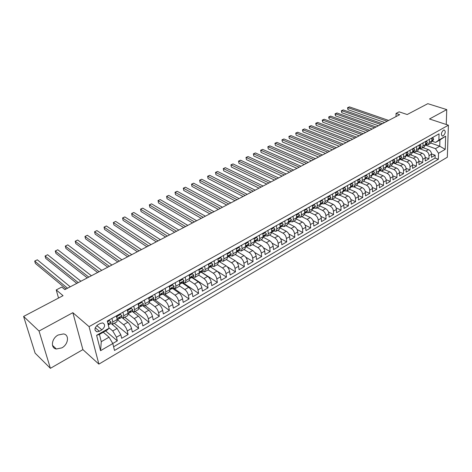 <?xml version="1.0" encoding="UTF-8"?>
<svg xmlns="http://www.w3.org/2000/svg" width="472" height="472" viewBox="0 0 472 472"><rect width="100%" height="100%" fill="white"/><g stroke="black" fill="none" stroke-linecap="round" stroke-linejoin="round"><path stroke-width="0.71" d="M58.133 335.026C51.531 338.377 50.303 348.218 56.339 349.003L61.85 347.87C68.393 344.471 69.596 334.713 63.514 333.928L58.133 335.026M443.42 130.178C441.119 132.679 440.807 134.632 442.482 136.036L443.249 135.824C445.538 133.316 445.851 131.369 444.17 129.965L443.42 130.178M98.878 364.124L447.32 157.229L448.4 125.204L89.072 326.636L98.878 364.124L82.901 349.616L72.853 312.682L39.04 331.043L50.398 368.325L82.901 349.616M50.398 368.325L35.117 353.144L23.6 316.435L63.047 295.673L56.239 289.92L58.522 298.05M446.264 124.496L446.742 109.604L427.815 103.675L407.194 114.525L399.111 111.84L396.026 113.445L396.037 116.572M39.04 331.043L23.6 316.435M112.79 343.492L117.339 340.837L105.575 330.907M112.106 324.329L117.097 328.447L120.814 334.713L121.664 338.312L128.095 334.554L114.324 323.255M122.301 317.839L127.841 322.276C129.594 323.875 130.821 325.945 131.54 328.482L132.349 332.07L138.674 328.376L124.785 317.296M132.243 311.408L138.408 316.211C140.166 317.78 141.393 319.827 142.084 322.352L142.857 325.934L149.081 322.299L135.086 311.443M142.585 305.531L148.798 310.24C150.568 311.786 151.789 313.815 152.456 316.328L153.193 319.898L159.312 316.323L145.211 305.679M152.763 299.755L159.017 304.369C160.799 305.891 162.014 307.897 162.657 310.405L163.359 313.957L169.377 310.44L155.182 300.003M162.775 294.074L169.07 298.599C170.864 300.086 172.068 302.08 172.693 304.576L173.36 308.116L179.277 304.658L164.834 294.31M172.622 288.481L178.965 292.917C180.764 294.38 181.962 296.357 182.564 298.841L183.195 302.369L189.024 298.965L173.389 288.05M182.322 282.976L188.694 287.324C190.505 288.77 191.697 290.722 192.275 293.195L192.877 296.717L198.612 293.366L182.888 282.657M191.862 277.56L198.275 281.825C200.093 283.241 201.278 285.182 201.839 287.643L202.405 291.147L208.046 287.855L192.24 277.347M201.255 272.226L207.704 276.409C209.527 277.807 210.707 279.725 211.244 282.179L211.78 285.672L217.338 282.427L201.444 272.12M210.494 266.969L216.984 271.081C218.813 272.45 219.987 274.356 220.507 276.798L221.014 280.279L226.483 277.088L210.506 266.963M219.486 261.736L226.117 265.836C227.952 267.181 229.121 269.07 229.622 271.5L230.1 274.969L235.487 271.825L227.126 266.656M228.348 256.579L235.115 260.668C236.956 261.995 238.118 263.866 238.602 266.285L239.05 269.742L244.354 266.645L236.543 261.925M237.298 251.641L243.971 255.582C245.818 256.886 246.974 258.745 247.44 261.152L247.859 264.597L253.08 261.547L245.7 257.181M246.071 246.75L252.691 250.573C254.544 251.853 255.694 253.7 256.143 256.095L256.538 259.529L261.683 256.526L254.65 252.461M254.668 241.906L261.287 245.641C263.14 246.903 264.285 248.726 264.715 251.116L265.087 254.538L270.155 251.576L263.429 247.776M263.193 237.156L269.748 240.779C271.612 242.018 272.751 243.829 273.164 246.207L273.506 249.617L278.498 246.703L272.049 243.133M271.73 232.554L278.085 235.988C279.955 237.215 281.088 239.009 281.483 241.375L281.802 244.773L286.722 241.9L280.515 238.537M280.126 228.005L286.303 231.268C288.174 232.478 289.301 234.26 289.684 236.614L289.973 239.994L294.823 237.168L288.84 233.994M288.374 223.504L294.398 226.619C296.268 227.811 297.389 229.575 297.761 231.923L298.033 235.292L302.806 232.501L297.03 229.504M296.487 219.055L302.375 222.041C304.251 223.209 305.366 224.961 305.72 227.297L305.968 230.655L310.676 227.905L305.089 225.061M304.464 214.66L310.234 217.527C312.116 218.678 313.225 220.412 313.567 222.743L313.791 226.088L318.429 223.374L313.019 220.678M312.311 210.311L317.986 213.073C319.868 214.205 320.972 215.928 321.296 218.247L321.503 221.58L326.075 218.908L320.83 216.347M320.028 206.016L325.627 208.689C327.509 209.804 328.606 211.515 328.919 213.822L329.102 217.144L333.615 214.506L328.518 212.064M327.621 201.774L333.161 204.358C335.043 205.462 336.135 207.155 336.436 209.456L336.601 212.76L341.049 210.164L336.093 207.833M335.096 197.579L340.583 200.093C342.471 201.178 343.563 202.86 343.846 205.149L343.988 208.447L348.377 205.886L343.551 203.662M342.448 193.431L347.911 195.892C349.799 196.954 350.879 198.629 351.156 200.907L351.28 204.187L355.605 201.662L350.902 199.538M349.675 189.337L355.133 191.744C357.021 192.794 358.101 194.452 358.36 196.718L358.466 199.992L362.732 197.497L358.148 195.467M356.791 185.29L362.254 187.649C364.148 188.688 365.216 190.334 365.47 192.588L365.552 195.85L369.765 193.39L365.293 191.443M363.812 181.295L369.281 183.614C371.175 184.635 372.237 186.269 372.479 188.517L372.55 191.768L376.697 189.343L372.331 187.472M370.738 177.354L376.213 179.637C378.107 180.64 379.163 182.263 379.394 184.499L379.447 187.738L383.541 185.343L379.276 183.555M377.57 173.466L383.052 175.708C384.945 176.699 386.002 178.31 386.214 180.54L386.249 183.761L390.291 181.401L386.12 179.679M384.314 169.631L389.795 171.832C391.689 172.811 392.739 174.41 392.946 176.628L392.964 179.838L396.952 177.507L392.869 175.855M390.963 165.843L396.456 168.008C398.35 168.97 399.395 170.557 399.589 172.77L399.589 175.968L403.525 173.672L399.53 172.079M397.53 162.108L403.023 164.238C404.917 165.188 405.961 166.763 406.144 168.964L406.132 172.15L410.015 169.879L406.097 168.351M404.014 158.421L409.507 160.515C411.401 161.448 412.439 163.011 412.611 165.206L412.587 168.38L416.416 166.138L412.581 164.663M410.41 154.781L415.909 156.84C417.803 157.76 418.829 159.312 418.994 161.495L418.953 164.657L422.735 162.451L418.971 161.029M416.723 151.188L422.222 153.211C424.116 154.12 425.142 155.66 425.296 157.837L425.242 160.987L428.977 158.804L425.284 157.436M429.373 139.317L429.308 142.414L428.069 144.733L425.868 144.715M423.048 142.886L422.995 145.995L421.767 148.32L419.573 148.291M416.634 146.503L416.599 149.624L415.384 151.949L413.189 151.913M410.138 150.167L410.121 153.3L408.917 155.63L406.728 155.583M403.56 153.878L403.554 157.023L402.362 159.359L400.179 159.3M396.887 157.642L396.899 160.799L395.725 163.135L393.548 163.064M390.126 161.459L390.155 164.628L388.993 166.964L386.822 166.882M383.276 165.324L383.317 168.504L382.172 170.846L380.007 170.752M376.326 169.242L376.385 172.439L375.258 174.782L373.098 174.675M369.281 173.218L369.358 176.422L368.248 178.77L366.095 178.652M362.142 177.248L362.236 180.463L361.139 182.811L358.991 182.682M354.897 181.331L355.009 184.564L353.935 186.912L351.793 186.77M347.557 185.472L347.687 188.717L346.625 191.072L344.495 190.912M340.106 189.679L340.253 192.936L339.215 195.29L337.091 195.113M332.548 193.939L332.719 197.207L331.698 199.567L329.586 199.379M324.883 198.264L325.072 201.55L324.075 203.904L321.969 203.697M317.107 202.653L317.32 205.945L316.34 208.305L314.24 208.087M309.219 207.102L309.449 210.412L308.487 212.772L306.405 212.536M301.207 211.621L301.46 214.943L300.528 217.303L298.452 217.049M293.082 216.205L293.36 219.539L292.445 221.899L290.386 221.628M284.834 220.861L285.135 224.206L284.244 226.566L282.197 226.277M276.462 225.581L276.787 228.944L275.919 231.304L273.884 230.997M267.96 230.377L268.308 233.752L267.471 236.112L265.447 235.788M259.334 235.245L259.706 238.631L258.892 240.991L256.88 240.649M250.567 240.189L250.968 243.587L250.184 245.947L248.183 245.587M241.67 245.21L242.095 248.626L241.339 250.98L239.357 250.597M232.631 250.313L233.085 253.735L232.354 256.089L230.389 255.688M223.445 255.494L223.929 258.927L223.232 261.281L221.279 260.857M214.117 260.756L214.63 264.208L213.963 266.556L212.028 266.108M204.636 266.102L205.178 269.565L204.547 271.913L202.63 271.447M195.007 271.536L195.579 275.011L194.983 277.359L193.083 276.869M185.213 277.058L185.82 280.551L185.26 282.893L183.378 282.374M175.265 282.675L175.903 286.174L175.377 288.516L173.519 287.973M165.147 288.38L165.82 291.897L165.33 294.233L163.495 293.661M154.863 294.186L155.571 297.714L155.117 300.039L153.306 299.449M144.403 300.086L145.146 303.626L144.733 305.95L142.945 305.331M133.765 306.086L134.549 309.638L134.178 311.957L132.414 311.308M122.944 312.193L123.764 315.756L123.44 318.069L121.699 317.391M56.239 289.92L61.773 287.047L64.865 289.619L399.684 114.666L396.026 113.445M99.368 331.273L101.869 329.851C105.238 326.848 105.504 324.535 102.672 322.913L100.259 323.45L97.745 324.866C94.359 327.869 94.081 330.188 96.907 331.822L99.368 331.273L95.232 327.739M435.609 142.432L438.877 140.036L439.048 133.859L107.297 321.019L109.061 328.211L107.268 329.94L99.427 334.418L101.273 341.675L109.056 337.179L112.814 343.539L114.513 350.46L438.352 159.282L438.517 153.27L435.455 148.68L439.739 146.208L439.916 139.972L435.609 142.432L432.081 141.187M438.877 140.036L445.639 136.184L445.22 149.358L438.517 153.27M112.814 343.539L100.565 350.69L96.612 335.315L109.061 328.211M419.142 148.568L425.974 151.058C427.868 151.96 428.889 153.494 429.036 155.66L428.977 158.804M422.959 147.642L428.458 149.63L425.974 151.058M412.841 152.114L419.708 154.657C421.602 155.571 422.629 157.117 422.788 159.294L422.735 162.451M406.492 155.713L413.354 158.303C415.254 159.229 416.28 160.787 416.452 162.976L416.416 166.138M400.067 159.365L406.923 161.996C408.817 162.94 409.855 164.504 410.032 166.699L410.015 169.879M393.937 163.212L400.403 165.743C402.303 166.693 403.342 168.274 403.531 170.48L403.525 173.672M387.866 167.171L393.801 169.531C395.695 170.504 396.745 172.091 396.94 174.304L396.952 177.507M381.376 171.059L387.111 173.377C389.005 174.357 390.055 175.962 390.267 178.186L390.291 181.401M374.721 174.959L380.326 177.271C382.22 178.268 383.276 179.885 383.5 182.115L383.541 185.343M367.924 178.9L373.452 181.218C375.346 182.233 376.408 183.856 376.638 186.098L376.697 189.343M361.003 182.876L366.484 185.225C368.372 186.251 369.44 187.885 369.682 190.139L369.765 193.39M353.959 186.9L359.416 189.278C361.31 190.322 362.384 191.974 362.638 194.234L362.732 197.497M346.802 190.971L352.254 193.396C354.147 194.452 355.221 196.116 355.487 198.387L355.605 201.662M339.551 195.101L344.991 197.567C346.879 198.635 347.964 200.317 348.242 202.594L348.377 205.886M332.194 199.284L337.627 201.792C339.516 202.883 340.607 204.571 340.896 206.866L341.049 210.164M324.736 203.526L330.158 206.081C332.046 207.19 333.138 208.889 333.444 211.19L333.615 214.506M317.172 207.833L322.582 210.435C324.465 211.556 325.568 213.273 325.887 215.586L326.075 218.908M309.496 212.199L314.901 214.848C316.783 215.987 317.886 217.716 318.216 220.035L318.429 223.374M301.714 216.624L307.107 219.321C308.983 220.483 310.092 222.223 310.44 224.554L310.676 227.905M293.82 221.12L299.195 223.864C301.071 225.038 302.192 226.796 302.546 229.138L302.806 232.501M285.814 225.675L291.171 228.472C293.047 229.669 294.168 231.439 294.54 233.787L294.823 237.168M277.683 230.301L283.029 233.15C284.899 234.36 286.026 236.147 286.415 238.507L286.722 241.9M269.435 234.991L274.769 237.894C276.633 239.127 277.766 240.927 278.173 243.298L278.498 246.703M261.069 239.758L266.379 242.714C268.238 243.965 269.382 245.782 269.801 248.16L270.155 251.576M252.573 244.59L257.865 247.605C259.718 248.874 260.868 250.709 261.305 253.098L261.683 256.526M243.947 249.499L249.222 252.567C251.069 253.859 252.225 255.706 252.679 258.107L253.08 261.547M235.192 254.479L240.443 257.606C242.289 258.921 243.446 260.786 243.918 263.199L244.354 266.645M226.3 259.535L231.534 262.727C233.369 264.06 234.537 265.942 235.026 268.361L235.487 271.825M217.273 264.674L222.483 267.925C224.312 269.282 225.486 271.176 225.994 273.613L226.483 277.088M208.105 269.89L213.285 273.205C215.114 274.586 216.294 276.498 216.819 278.94L217.338 282.427M198.795 275.188L203.951 278.568C205.768 279.967 206.954 281.896 207.497 284.356L208.046 287.855M189.325 280.563L194.464 284.014C196.275 285.442 197.467 287.389 198.033 289.855L198.612 293.366M179.661 285.997L184.823 289.548C186.629 291 187.821 292.964 188.411 295.442L189.024 298.965M169.796 291.478L175.023 295.177C176.823 296.652 178.027 298.634 178.634 301.124L179.277 304.658M159.719 297.012L165.07 300.894C166.858 302.399 168.067 304.399 168.699 306.894L169.377 310.44M149.441 302.599L154.952 306.706C156.728 308.234 157.943 310.252 158.598 312.759L159.312 316.323M138.939 308.228L144.662 312.617C146.432 314.169 147.653 316.211 148.326 318.724L149.081 322.299M128.207 313.904L134.201 318.624C135.96 320.205 137.187 322.264 137.889 324.789L138.674 328.376M117.469 319.792L123.564 324.73C125.31 326.347 126.543 328.418 127.269 330.961L128.095 334.554M111.935 318.399L112.796 321.975L112.513 324.282L110.802 323.58M108.955 327.78L112.743 330.943L116.472 337.232L117.339 340.837M113.61 346.778L435.06 158.067L435.137 155.205L431.508 153.884M428.458 149.63C430.352 150.527 431.373 152.055 431.52 154.22L431.449 157.359L435.137 155.205M116.366 315.904L117.209 319.473L116.909 321.786L112.596 324.24M123.516 318.022L127.753 315.609L128.101 313.296L127.292 309.738M134.26 311.909L138.42 309.543L138.809 307.219L138.042 303.673M144.821 305.897L148.91 303.573L149.341 301.248L148.609 297.714L149.24 298.192L148.951 299.384M155.205 299.991L159.223 297.702L159.689 295.372L158.999 291.849M165.418 294.18L169.365 291.932L169.873 289.596L169.212 286.085M175.466 288.463L179.348 286.256L179.891 283.914L179.266 280.415M185.348 282.84L189.166 280.669L189.744 278.327L189.148 274.84M195.078 277.306L198.824 275.17L199.438 272.822L198.877 269.353M204.647 271.86L208.335 269.76L208.978 267.412L208.447 263.954M214.064 266.503L217.686 264.438L218.365 262.084L217.863 258.638M223.333 261.228L226.902 259.199L227.61 256.845L227.138 253.411M232.46 256.036L235.965 254.036L236.708 251.682L236.26 248.26M241.446 250.921L244.891 248.956L245.664 246.602L245.245 243.192M250.29 245.888L253.682 243.959L254.479 241.599L254.089 238.201M258.998 240.932L262.343 239.033L263.164 236.673L262.798 233.292M267.583 236.047L270.869 234.177L271.719 231.817L271.376 228.448M276.031 231.239L279.265 229.398L280.144 227.038L279.825 223.687M284.356 226.501L287.542 224.69L288.439 222.33L288.15 218.99M292.557 221.834L295.696 220.052L296.617 217.692L296.345 214.365M300.64 217.238L303.726 215.48L304.67 213.12L304.428 209.804M308.605 212.707L311.644 210.978L312.611 208.618L312.387 205.314M316.452 208.24L319.444 206.541L320.435 204.181L320.234 200.889M324.187 203.839L327.137 202.163L328.146 199.803L327.963 196.529M331.816 199.503L334.719 197.851L335.745 195.491L335.586 192.228M339.333 195.225L342.194 193.597L343.238 191.243L343.097 187.992M346.743 191.007L349.563 189.402L350.625 187.048L350.507 183.809M354.053 186.847L356.826 185.266L357.912 182.918L357.805 179.69M361.263 182.747L363.995 181.189L365.098 178.841L365.009 175.625M368.366 178.699L371.063 177.165L372.184 174.823L372.113 171.619M375.382 174.711L378.037 173.2L379.169 170.858L379.116 167.666M382.296 170.775L384.91 169.289L386.061 166.946L386.025 163.772M389.117 166.893L391.695 165.43L392.863 163.088L392.846 159.925M395.849 163.064L398.392 161.619L399.572 159.282L399.566 156.132M402.492 159.288L404.994 157.86L406.191 155.53L406.203 152.391M409.041 155.559L411.513 154.149L412.723 151.819L412.746 148.698M415.513 151.878L417.95 150.491L419.171 148.167L419.207 145.051M421.891 148.243L424.298 146.88L425.532 144.556L425.585 141.452M428.192 144.662L430.564 143.311L431.809 140.992L431.88 137.901M103.244 332.241L109.056 337.179M72.853 312.682L89.072 326.636M446.742 109.604L429.49 118.979L448.4 125.204M430.912 143.081L439.739 146.208L445.22 149.358M425.478 145.11L435.455 148.68M435.06 158.067L438.352 159.282M99.427 334.418L96.612 335.315M101.273 341.675L100.565 350.69M445.639 136.184L439.916 139.972M107.48 321.78L109.475 320.653L111.073 322.057L110.873 323.532L108.831 324.695M67.555 288.209L34.704 261.075L37.312 259.801L70.251 286.805M108.2 324.718L108.778 324.724L109.067 323.939L108.035 324.028M66.145 288.947L35.394 263.447L34.704 261.075L37.312 259.801M109.475 320.653L108.849 320.14M116.56 315.792L117.192 316.293L120.466 314.44L122.03 315.851L121.8 317.332L119.794 318.47M117.192 316.293L116.826 317.857M78.263 282.616L45.064 256.001L47.625 254.744L80.913 281.229M118.743 318.47L119.74 318.506L119.77 317.438L118.437 319.243L117.292 319.892M76.806 283.377L45.725 258.367L45.064 256.001L47.625 254.744M120.466 314.44L119.841 313.939M127.422 309.661L128.054 310.157L131.281 308.34L132.797 309.75L132.543 311.237L130.573 312.352M128.054 310.157L127.717 311.597M88.801 277.111L55.259 251.004L57.785 249.771L91.409 275.748M129.558 312.375L130.514 312.387L130.567 311.308L129.234 313.113L128.183 313.709M87.296 277.896L55.902 253.358L55.259 251.004L57.785 249.771M131.281 308.34L130.644 307.844M138.101 303.643L138.738 304.127L141.907 302.334L143.382 303.75L143.105 305.236L141.169 306.34M138.738 304.127L138.426 305.437M99.167 271.695L65.307 246.083L67.797 244.868L101.734 270.35M140.19 306.375L141.11 306.369L141.187 305.29L139.848 307.089L138.886 307.632M97.621 272.503L65.927 248.431L65.307 246.083L67.797 244.868M141.907 302.334L141.27 301.856M149.24 298.192L152.356 296.434L153.795 297.85L153.488 299.342L151.589 300.422M109.374 266.361L75.201 241.233L77.656 240.036L111.899 265.04M150.645 300.475L151.53 300.457L151.624 299.366L149.412 301.661M107.781 267.193L75.797 243.57L75.201 241.233L77.656 240.036M152.356 296.434L151.713 295.962M159.017 291.967L159.565 292.357L162.633 290.628L164.038 292.05L163.707 293.543L161.837 294.605M159.565 292.357L159.306 293.425M119.416 261.11L84.954 236.46L87.367 235.274L121.906 259.812M160.928 294.675L161.778 294.64L161.896 293.543L159.76 295.785M117.782 261.966L85.526 238.785L84.954 236.46L87.367 235.274M162.633 290.628L161.984 290.168M169.253 286.292L169.725 286.622L172.74 284.917L174.109 286.339L173.755 287.837L171.914 288.882M169.725 286.622L169.495 287.566M129.304 255.942L94.559 231.752L96.937 230.59L131.753 254.668M171.035 288.964L171.855 288.917L171.997 287.814L169.938 290.009M127.635 256.821L95.114 234.071L94.559 231.752L96.937 230.59M172.74 284.917L172.091 284.463M179.313 280.704L179.72 280.976L182.688 279.3L184.015 280.728L183.637 282.226L181.832 283.253M179.72 280.976L179.513 281.802M139.045 250.856L104.029 227.115L106.371 225.964L141.452 249.6M180.977 283.347L181.773 283.288L181.932 282.179L179.95 284.321M137.334 251.753L104.56 229.427L104.029 227.115L106.371 225.964M182.688 279.3L182.027 278.858M189.213 275.2L189.549 275.424L192.47 273.778L193.768 275.2L193.367 276.704L191.591 277.713M189.549 275.424L189.372 276.132M148.633 245.847L113.357 222.542L115.669 221.409L151.005 244.608M190.765 277.819L191.526 277.748L191.962 276.922L191.709 276.633L189.797 278.734M146.88 246.762L113.87 224.843L113.357 222.542L115.669 221.409M192.47 273.778L191.809 273.341M198.948 269.783L202.093 268.338L203.361 269.766L202.936 271.276L201.19 272.261M199.225 269.96L199.072 270.556M158.073 240.915L122.555 218.04L124.832 216.919L160.409 239.693M200.388 272.373L201.131 272.297L201.326 271.176L199.491 273.229M156.291 241.847L123.044 220.33L122.62 217.899L124.832 216.919M202.093 268.338L201.432 267.913M208.524 264.444L211.568 262.987L212.772 264.379L212.353 265.925L210.642 266.898M208.742 264.585L208.618 265.063M167.371 236.053L131.617 213.598L133.865 212.494L169.678 234.85M209.857 267.022L210.577 266.934L210.795 265.807L209.025 267.819M165.554 237.003L132.089 215.881L131.659 213.468L133.865 212.494M211.568 262.987L210.901 262.568M217.946 259.193L220.89 257.724L222.094 259.152L221.628 260.662L219.946 261.618M218.111 259.293L218.017 259.659M176.534 231.268L140.556 209.22L142.768 208.134L178.805 230.082M219.179 261.748L219.875 261.653L220.353 260.821L220.111 260.52L218.412 262.491M174.687 232.236L141.004 211.497L140.579 209.102L142.768 208.134M220.89 257.724L220.223 257.311M227.221 254.019L230.07 252.538L231.239 253.971L230.755 255.482L229.097 256.42M185.561 226.548L149.364 204.901L151.547 203.833L187.797 225.38M228.359 256.556L229.032 256.461L229.286 255.322L227.646 257.246M183.679 227.533L149.801 207.173L149.37 204.795L151.547 203.833M230.07 252.538L229.398 252.137M236.348 248.921L239.103 247.434L240.248 248.868L239.741 250.378L238.112 251.305M194.452 221.905L158.049 200.647L160.203 199.591L196.659 220.754M237.392 251.446L238.047 251.34L238.313 250.201L236.743 252.083M192.541 222.902L158.468 202.907L158.037 200.547L160.203 199.591M239.103 247.434L238.431 247.039M245.334 243.9L248.001 242.407L249.086 243.806L248.591 245.357L246.986 246.266M203.22 217.327L166.622 196.446L168.74 195.408L205.385 216.188M246.284 246.408L246.921 246.301L247.434 245.458L247.204 245.157L245.694 246.998M201.273 218.341L167.017 198.7L166.587 196.364L168.74 195.408M167.017 198.7L166.587 196.364M248.001 242.407L247.322 242.024M254.172 238.92L256.762 237.463L257.842 238.891L257.305 240.407L255.73 241.304M211.851 212.813L175.071 192.31L177.165 191.284L213.993 211.692M255.039 241.452L255.659 241.345L255.96 240.189L254.508 241.994M209.881 213.845L175.448 194.552L175.018 192.234L177.165 191.284M175.448 194.552L175.018 192.234M256.762 237.463L256.078 237.08M262.875 234.006L265.388 232.59L266.444 234.023L265.883 235.534L264.338 236.419M220.365 208.364L183.401 188.228L185.466 187.213L222.471 207.261M263.665 236.572L264.267 236.454L264.585 235.304L263.193 237.068M218.365 209.409L183.767 190.458L183.331 188.157L185.466 187.213M183.767 190.458L183.331 188.157M265.388 232.59L264.703 232.218M271.447 229.162L273.884 227.787L274.916 229.221L274.338 230.737L272.816 231.605M228.755 203.981L191.62 184.198L193.662 183.201L230.832 202.895M272.161 231.758L272.745 231.646L273.076 230.483L271.742 232.212M226.725 205.043L191.974 186.422L191.538 184.139L193.662 183.201M191.974 186.422L191.538 184.139M273.884 227.787L273.2 227.421M279.896 224.395L282.256 223.061L283.259 224.495L282.669 226.011L281.17 226.861M237.027 199.662L199.733 180.227L201.745 179.242L239.074 198.588M280.527 227.02L281.094 226.902L281.442 225.74L280.161 227.433M234.973 200.73L200.063 182.446L199.626 180.174L201.745 179.242M200.063 182.446L199.626 180.174M282.256 223.061L281.566 222.701M288.209 219.698L290.504 218.406L291.478 219.834L290.876 221.35L289.395 222.188M245.18 195.402L207.733 176.304L209.715 175.336L247.198 194.346M288.77 222.353L289.324 222.229L289.69 221.067L288.457 222.719M243.098 196.488L208.052 178.516L207.615 176.262L209.715 175.336M208.052 178.516L207.615 176.262M290.504 218.406L289.808 218.052M296.404 215.067L298.628 213.816L299.578 215.244L298.959 216.76L297.507 217.586M253.216 191.201L215.627 172.439L217.586 171.478L255.21 190.157M296.888 217.751L297.431 217.627L297.808 216.459L296.628 218.07M251.116 192.299L215.928 174.64L215.492 172.404L217.586 171.478M215.928 174.64L215.492 172.404M298.628 213.816L297.932 213.468M304.481 210.512L306.635 209.291L307.561 210.724L306.924 212.241L305.496 213.049M261.146 187.054L223.415 168.622L225.35 167.678L263.111 186.027M304.894 213.22L305.419 213.096L305.815 211.922L304.682 213.486M259.022 188.169L223.704 170.811L223.268 168.598L225.35 167.678M223.704 170.811L223.268 168.598M306.635 209.291L305.939 208.954M312.434 206.016L314.523 204.836L315.426 206.264L314.777 207.78L313.373 208.583M268.963 182.971L231.103 164.858L233.009 163.92L270.904 181.956M312.777 208.748L313.296 208.624L313.697 207.45L312.617 208.96M266.816 184.092L231.38 167.041L230.938 164.84L233.009 163.92M231.38 167.041L230.938 164.84M314.523 204.836L313.827 204.506M320.276 201.585L322.299 200.447L323.178 201.874L322.518 203.391L321.131 204.175M276.675 178.941L238.69 161.141L240.572 160.214L278.586 177.944M320.553 204.346L321.054 204.217L321.473 203.043L320.441 204.494M274.509 180.074L238.95 163.312L238.513 161.129L240.572 160.214M238.95 163.312L238.513 161.129M322.299 200.447L321.603 200.116M328.005 197.225L329.963 196.116L330.819 197.544L330.146 199.06L328.783 199.833M284.286 174.964L246.183 157.471L248.036 156.562L286.168 173.979M328.211 200.004L329.32 199.013L329.137 198.7L328.152 200.093M282.091 176.109L246.425 159.636L245.989 157.465L248.036 156.562M246.425 159.636L245.989 157.465M329.963 196.116L329.261 195.792M335.621 192.918L337.515 191.844L338.353 193.272L337.669 194.788L336.324 195.55M291.784 171.047L253.576 153.848L255.405 152.952L293.649 170.073M335.763 195.721L336.872 194.73L336.689 194.417L335.751 195.744M289.578 172.203L253.806 156.008L253.364 153.854L255.405 152.952M253.806 156.008L253.364 153.854M337.515 191.844L336.819 191.532M343.126 188.676L344.967 187.638L345.781 189.065L345.079 190.576L343.758 191.331M299.189 167.177L260.874 150.273L262.68 149.388L301.024 166.221M343.244 191.496L344.312 190.505L344.135 190.192L343.244 191.449M296.959 168.345L261.093 152.421L260.65 150.285L262.68 149.388M261.093 152.421L260.65 150.285M344.967 187.638L344.265 187.331M350.531 184.499L352.313 183.49L353.109 184.918L352.395 186.428L351.091 187.166M306.493 163.359L268.078 146.745L269.866 145.866L308.304 162.415M350.631 187.331L351.652 186.346L351.481 186.027L350.631 187.213M304.245 164.533L268.285 148.886L267.842 146.762L269.866 145.866M268.285 148.886L267.842 146.762M352.313 183.49L351.611 183.189M357.829 180.375L359.558 179.401L360.331 180.823L359.605 182.334L358.325 183.059M313.703 159.595L275.194 143.258L276.958 142.391L315.485 158.663M357.912 183.219L358.891 182.239L358.726 181.921L357.918 183.03M311.437 160.781L275.388 145.394L274.946 143.281L276.958 142.391M275.388 145.394L274.946 143.281M359.558 179.401L358.85 179.1M365.027 176.31L366.697 175.366L367.452 176.788L366.714 178.298L365.452 179.012M320.812 155.878L282.215 139.818L283.955 138.963L322.577 154.958M365.092 179.159L366.03 178.192L365.865 177.873L365.098 178.9M318.529 157.07L282.398 141.942L281.955 139.848L283.955 138.963M282.398 141.942L281.955 139.848M366.697 175.366L365.995 175.071M372.125 172.298L373.741 171.389L374.479 172.805L373.73 174.315L372.485 175.018M327.833 152.214L289.153 136.42L290.876 135.576L329.574 151.3M372.172 175.153L373.069 174.197L372.909 173.879L372.184 174.817L369.358 176.422M325.532 153.412L289.324 138.538L288.882 136.455L290.876 135.576M289.324 138.538L288.882 136.455M373.741 171.389L373.039 171.1M379.128 168.345L380.692 167.46L381.406 168.882L380.65 170.386L379.423 171.082M334.76 148.591L296.003 133.063L297.702 132.231L336.477 147.695M379.158 171.206L380.013 170.256L379.86 169.938L379.169 170.781M332.447 149.801L296.162 135.169L295.72 133.104L297.702 132.231M296.162 135.169L295.72 133.104M380.692 167.46L379.984 167.177M386.037 164.445L387.547 163.589L388.244 165.005L387.477 166.51L386.267 167.194M341.598 145.016L302.77 129.747L304.446 128.921L343.291 144.131M386.049 167.3L386.863 166.374L386.71 166.055L386.061 166.787M339.268 146.237L302.918 131.847L302.77 129.747L302.475 129.8L304.446 128.921M302.918 131.847L302.475 129.8M387.547 163.589L386.839 163.312M392.846 160.598L394.309 159.772L394.987 161.182L394.214 162.687L393.023 163.365M348.348 141.494L309.455 126.472L311.113 125.658L350.023 140.615M392.846 163.454L393.618 162.539L393.471 162.22L392.863 162.864M346.005 142.715L309.591 128.567L309.455 126.472L309.148 126.531L311.113 125.658M309.591 128.567L309.148 126.531M394.309 159.772L393.601 159.495M399.566 156.798L400.982 156.002L401.642 157.412L400.858 158.917L399.684 159.583M355.015 138.007L316.057 123.239L317.691 122.437L356.667 137.145M399.554 159.648L400.291 158.757L400.144 158.439L399.572 159.005M352.655 139.24L316.181 125.322L316.057 123.239L315.738 123.298L317.691 122.437M316.181 125.322L315.738 123.298M400.982 156.002L400.274 155.73M406.197 153.052L407.566 152.285L408.209 153.695L407.413 155.194L406.256 155.848M361.593 134.573L322.577 120.041L324.199 119.251L363.228 133.718M406.174 155.896L406.87 155.028L406.728 154.704L406.191 155.205M359.221 135.812L322.695 122.118L322.577 120.041L322.252 120.112L324.199 119.251M322.695 122.118L322.252 120.112M407.566 152.285L406.858 152.019M412.746 149.358L414.062 148.615L414.687 150.019L413.885 151.518L412.746 152.167M368.089 131.175L329.019 116.885L330.618 116.1L369.7 130.331M412.699 152.19L413.36 151.341L413.224 151.022L412.729 151.465M365.706 132.42L329.126 118.956L329.019 116.885L328.683 116.962L330.618 116.1M329.126 118.956L328.683 116.962M414.062 148.615L413.354 148.355M419.201 145.712L420.475 144.992L421.083 146.397L420.275 147.889L419.148 148.532L419.767 147.706L419.637 147.388L419.171 147.771M374.508 127.823L335.391 113.764L336.967 112.991L376.101 126.992M372.107 129.074L335.486 115.829L335.391 113.764L335.037 113.846L336.967 112.991M335.486 115.829L335.037 113.846M420.475 144.992L419.767 144.739M425.573 142.113L426.8 141.417L427.396 142.821L426.576 144.314L425.508 144.922M380.845 124.514L341.681 110.684L343.238 109.917L382.414 123.694M425.508 144.916L426.098 144.119L425.968 143.795L425.537 144.131M378.432 125.77L341.769 112.737L341.681 110.684L341.321 110.767L343.238 109.917M341.769 112.737L341.321 110.767M426.8 141.417L426.092 141.163M431.862 138.556L433.048 137.889L433.626 139.287L432.8 140.78L431.786 141.358L432.34 140.579L432.216 140.255L431.821 140.544M387.099 121.245L347.893 107.64L349.439 106.884L388.657 120.431M384.68 122.508L347.976 109.687L347.893 107.64L347.528 107.728L349.439 106.884M347.976 109.687L347.528 107.728M433.048 137.889L432.34 137.641M422.222 153.211L419.708 154.657M415.909 156.84L413.354 158.303M409.507 160.515L406.923 161.996M403.023 164.238L400.403 165.743M396.456 168.008L393.801 169.531M389.795 171.832L387.111 173.377M383.052 175.708L380.326 177.271M376.213 179.637L373.452 181.218M369.281 183.614L366.484 185.225M362.254 187.649L359.416 189.278M355.133 191.744L352.254 193.396M347.911 195.892L344.991 197.567M340.583 200.093L337.627 201.792M333.161 204.358L330.158 206.081M325.627 208.689L322.582 210.435M317.986 213.073L314.901 214.848M310.234 217.527L307.107 219.321M302.375 222.041L299.195 223.864M294.398 226.619L291.171 228.472M286.303 231.268L283.029 233.15M278.085 235.988L274.769 237.894M269.748 240.779L266.379 242.714M261.287 245.641L257.865 247.605M252.691 250.573L249.222 252.567M243.971 255.582L240.443 257.606M235.115 260.668L231.534 262.727M226.117 265.836L222.483 267.925M216.984 271.081L213.285 273.205M207.704 276.409L203.951 278.568M198.275 281.825L194.464 284.014M188.694 287.324L184.823 289.548M178.965 292.917L175.023 295.177M169.07 298.599L165.07 300.894M159.017 304.369L154.952 306.706M148.798 310.24L144.662 312.617M138.408 316.211L134.201 318.624M127.841 322.276L123.564 324.73M117.097 328.447L112.743 330.943M120.814 334.713L116.472 337.232M431.52 154.22L429.036 155.66M425.296 157.837L422.788 159.294M418.994 161.495L416.452 162.976M412.611 165.206L410.032 166.699M406.144 168.964L403.531 170.48M399.589 172.77L396.94 174.304M392.946 176.628L390.267 178.186M386.214 180.54L383.5 182.115M379.394 184.499L376.638 186.098M372.479 188.517L369.682 190.139M365.47 192.588L362.638 194.234M358.36 196.718L355.487 198.387M351.156 200.907L348.242 202.594M343.846 205.149L340.896 206.866M336.436 209.456L333.444 211.19M328.919 213.822L325.887 215.586M321.296 218.247L318.216 220.035M313.567 222.743L310.44 224.554M305.72 227.297L302.546 229.138M297.761 231.923L294.54 233.787M289.684 236.614L286.415 238.507M281.483 241.375L278.173 243.298M273.164 246.207L269.801 248.16M264.715 251.116L261.305 253.098M256.143 256.095L252.679 258.107M247.44 261.152L243.918 263.199M238.602 266.285L235.026 268.361M229.622 271.5L225.994 273.613M220.507 276.798L216.819 278.94M211.244 282.179L207.497 284.356M201.839 287.643L198.033 289.855M192.275 293.195L188.411 295.442M182.564 298.841L178.634 301.124M172.693 304.576L168.699 306.894M162.657 310.405L158.598 312.759M152.456 316.328L148.326 318.724M142.084 322.352L137.889 324.789M131.54 328.482L127.269 330.961M117.209 319.473L112.796 321.975M128.101 313.296L123.764 315.756M138.809 307.219L134.549 309.638M149.341 301.248L145.146 303.626M159.689 295.372L155.571 297.714M169.873 289.596L165.82 291.897M179.891 283.914L175.903 286.174M189.744 278.327L185.82 280.551M199.438 272.822L195.579 275.011M208.978 267.412L205.178 269.565M218.365 262.084L214.63 264.208M227.61 256.845L223.929 258.927M236.708 251.682L233.085 253.735M245.664 246.602L242.095 248.626M254.479 241.599L250.968 243.587M263.164 236.673L259.706 238.631M271.719 231.817L268.308 233.752M280.144 227.038L276.787 228.944M288.439 222.33L285.135 224.206M296.617 217.692L293.36 219.539M304.67 213.12L301.46 214.943M312.611 208.618L309.449 210.412M320.435 204.181L317.32 205.945M328.146 199.803L325.072 201.55M335.745 195.491L332.719 197.207M343.238 191.243L340.253 192.936M350.625 187.048L347.687 188.717M357.912 182.918L355.009 184.564M365.098 178.841L362.236 180.463M379.169 170.858L376.385 172.439M386.061 166.946L383.317 168.504M392.863 163.088L390.155 164.628M399.572 159.282L396.899 160.799M406.191 155.53L403.554 157.023M412.723 151.819L410.121 153.3M419.171 148.167L416.599 149.624M425.532 144.556L422.995 145.995M431.809 140.992L429.308 142.414M96.79 325.544L101.869 329.851M111.032 322.022L107.97 323.762M108.737 323.662L109.067 323.939M121.988 315.815L117.009 318.635M119.705 317.432L120.053 317.709M132.756 309.715L127.912 312.458M130.484 311.308L130.844 311.591M143.346 303.714L138.632 306.387M141.087 305.284L141.458 305.567M153.76 297.814L149.17 300.416M151.512 299.366L151.895 299.649M164.002 292.015L159.53 294.546M161.766 293.543L162.162 293.826M174.074 286.303L169.719 288.775M171.855 287.82L172.256 288.103M183.986 280.692L179.743 283.094M181.779 282.185L182.186 282.468M193.732 275.164L189.602 277.507M191.543 276.645L191.962 276.922M203.326 269.73L199.308 272.008M201.149 271.193L201.573 271.471M212.772 264.379L208.854 266.603M210.606 265.83L211.037 266.102M222.064 259.116L218.247 261.276M219.917 260.55L220.353 260.821M231.209 253.936L227.498 256.036M229.079 255.352L229.522 255.617M240.218 248.832L236.602 250.88M238.1 250.237L238.543 250.502M249.086 243.806L245.564 245.8M246.98 245.204L247.434 245.458M257.818 238.856L254.39 240.803M255.73 240.242L256.184 240.496M266.42 233.988L263.081 235.876M264.344 235.357L264.804 235.605M274.887 229.185L271.636 231.026M272.834 230.548L273.294 230.79M283.235 224.46L280.067 226.253M281.194 225.805L281.654 226.047M291.454 219.799L288.374 221.545M289.43 221.138L289.891 221.374M299.555 215.208L296.552 216.913M297.549 216.542L298.009 216.772M307.537 210.689L304.611 212.347M305.549 212.005L306.009 212.235M315.402 206.229L312.558 207.845M313.432 207.538L313.892 207.763M323.155 201.839L320.388 203.408M321.202 203.137L321.662 203.355M330.801 197.508L328.105 199.036M328.86 198.8L329.32 199.013M338.336 193.237L335.71 194.73M336.412 194.523L336.872 194.73M345.764 189.03L343.209 190.476M343.852 190.304L344.312 190.505M353.086 184.882L350.602 186.292M351.197 186.145L351.652 186.346M360.313 180.788L357.888 182.162M358.437 182.044L358.891 182.239M367.434 176.752L365.074 178.086M365.576 178.003L366.03 178.192M374.461 172.77L372.166 174.074M372.614 174.009L373.069 174.197M381.388 168.846L379.158 170.109M379.565 170.079L380.013 170.256M388.226 164.97L386.055 166.203M386.415 166.197L386.863 166.374M394.97 161.147L392.857 162.344M393.176 162.368L393.618 162.539M401.625 157.377L399.572 158.545M399.849 158.586L400.291 158.757M408.192 153.66L406.191 154.792M406.427 154.863L406.87 155.028M414.676 149.984L412.729 151.087M412.923 151.182L413.36 151.341M421.071 146.361L419.177 147.435M419.337 147.553L419.767 147.706M427.384 142.786L425.543 143.824M425.667 143.966L426.098 144.119M433.615 139.252L431.827 140.267M431.909 140.432L432.34 140.579M52.486 345.345L56.339 349.003M441.969 135.859L442.482 136.036M95.043 330.217L96.907 331.822"/></g></svg>

